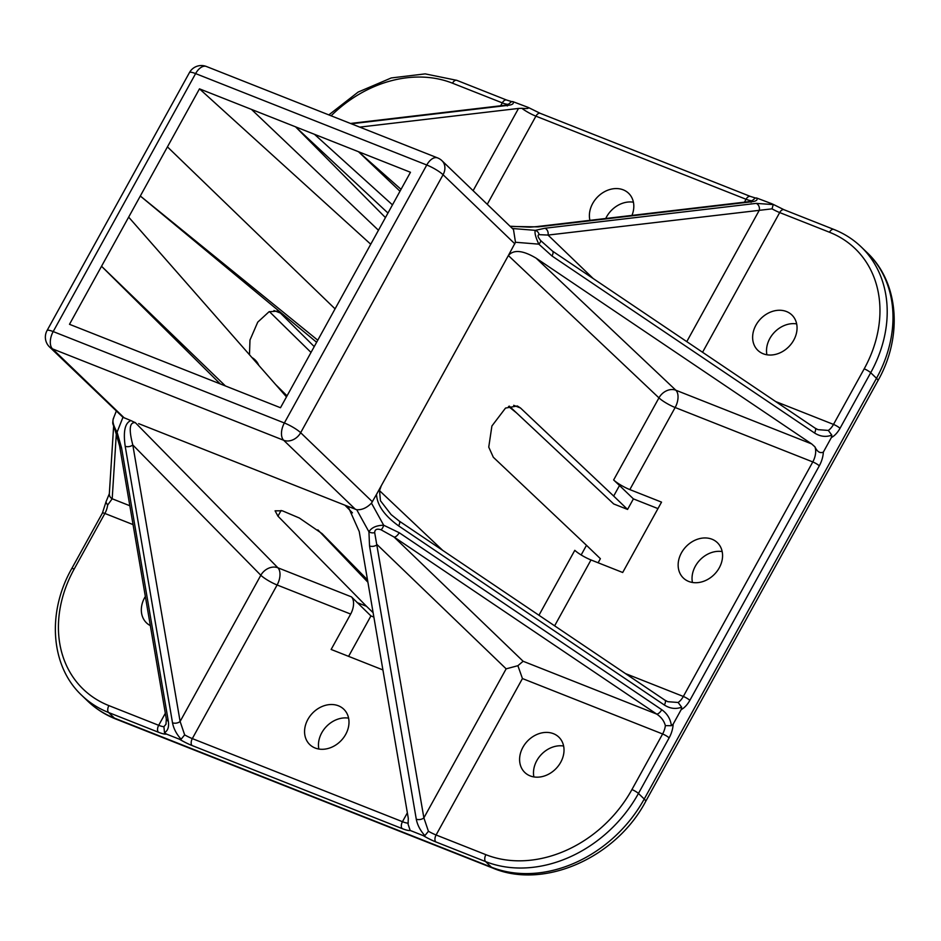 <?xml version="1.0" encoding="UTF-8"?>
<svg xmlns="http://www.w3.org/2000/svg" width="941" height="941" viewBox="0 0 941 941"><rect width="100%" height="100%" fill="white"/><g stroke="black" fill="none" stroke-linecap="round" stroke-linejoin="round"><path stroke-width="1.41" d="M130.928 420.592L135.375 422.709C129.54 421.886 128.682 429.296 132.799 444.952A5.458 3.329 170.3 0 1 125.2 446.257C123.095 431.378 125 422.815 130.928 420.592L122.953 417.286L117.072 432.213L121.565 447.904L168.298 721.124C169.157 726.899 167.886 730.745 164.487 732.674L166.392 734.062A19.079 3.541 28.9 0 1 158.417 732.227L108.615 712.525L114.402 718.101L491.414 867.179L485.627 861.603L435.812 841.913A19.079 3.541 28.9 0 1 423.203 835.608L410.17 830.456A19.079 3.541 28.9 0 1 402.195 828.609L192.046 745.519A19.079 3.541 28.9 0 1 179.425 739.214L166.392 734.062M376.518 494.378L381.281 485.756L379.517 490.649L380.458 500.741L391.115 514.598L399.172 521.032A5.458 2.317 124 0 1 398.631 525.89C384.434 515.609 377.059 505.105 376.518 494.378L371.472 503.141L383.681 525.219L399.219 532.724L661.758 709.714C667.287 713.643 670.498 718.983 671.392 725.711L673.156 724.158A19.079 10.68 -68.4 0 1 669.133 737.873L638.445 793.463L644.232 799.027L876.494 378.294L870.707 372.718L840.019 428.308A19.079 10.68 -68.4 0 1 831.362 437.565L823.34 452.115A19.079 10.68 -68.4 0 1 819.305 465.83L689.847 700.351A19.079 10.68 -68.4 0 1 681.19 709.608L673.156 724.158M348.593 718.148A24.537 19.82 -46.1 0 0 326.386 726.534A24.537 19.82 -46.1 0 0 318.858 749.036M338.431 705.797A24.537 19.82 -46.1 0 0 309.965 716.16A24.537 19.82 -46.1 0 0 309.765 744.59A24.537 19.82 -46.1 0 0 315.129 748.013A24.537 19.82 -46.1 0 0 343.594 737.662A24.537 19.82 -46.1 0 0 343.794 709.232A24.537 19.82 -46.1 0 0 338.431 705.797M722.17 551.579A24.537 19.82 -46.1 0 0 699.963 559.966A24.537 19.82 -46.1 0 0 692.435 582.467M712.008 539.228A24.537 19.82 -46.1 0 0 683.542 549.591A24.537 19.82 -46.1 0 0 683.342 578.009A24.537 19.82 -46.1 0 0 688.706 581.444A24.537 19.82 -46.1 0 0 717.171 571.093A24.537 19.82 -46.1 0 0 717.371 542.663A24.537 19.82 -46.1 0 0 712.008 539.228M633.411 202.197A24.537 19.82 -46.1 0 0 605.745 218.488M631.964 215.407A24.537 19.82 -46.1 0 0 628.612 193.281A24.537 19.82 -46.1 0 0 623.248 189.847A24.537 19.82 -46.1 0 0 598.699 195.869A24.537 19.82 -46.1 0 0 589.925 220.347M145.349 596.488A24.537 19.82 -46.1 0 0 146.525 622.895A24.537 19.82 -46.1 0 0 150.337 625.624M563.624 746.025A24.537 19.82 -46.1 0 0 541.416 754.411A24.537 19.82 -46.1 0 0 533.888 776.925M553.461 733.686A24.537 19.82 -46.1 0 0 524.996 744.037A24.537 19.82 -46.1 0 0 524.796 772.467A24.537 19.82 -46.1 0 0 530.159 775.902A24.537 19.82 -46.1 0 0 558.613 765.539A24.537 19.82 -46.1 0 0 558.825 737.109A24.537 19.82 -46.1 0 0 553.461 733.686M796.651 323.892A24.537 19.82 -46.1 0 0 774.455 332.267A24.537 19.82 -46.1 0 0 766.915 354.781M786.5 311.542A24.537 19.82 -46.1 0 0 758.034 321.893A24.537 19.82 -46.1 0 0 757.823 350.323A24.537 19.82 -46.1 0 0 763.186 353.757A24.537 19.82 -46.1 0 0 791.652 343.394A24.537 19.82 -46.1 0 0 791.863 314.964A24.537 19.82 -46.1 0 0 786.5 311.542M179.425 739.214L181.107 739.238C176.508 734.156 173.638 728.675 172.509 722.782L125.2 446.257M681.19 709.608L681.637 707.173C675.803 709.361 670.039 708.644 664.358 705.021L398.631 525.89M756.211 203.385L773.243 204.573L771.985 203.797L773.243 204.573L772.032 208.843L548.038 235.074L539.158 234.65C537.299 235.062 537.793 237.038 540.663 240.567L552.532 251.129A5.458 2.317 124 0 1 551.979 255.987L538.828 244.154C535.57 237.167 534.394 232.568 535.323 230.357L544.933 228.24L756.211 203.385A5.458 4.329 83.3 0 1 759.305 210.231L686.777 341.63M751.365 201.315L755.411 197.986L756.623 197.998L771.985 203.797M473.111 190.694L518.515 108.438L521.82 108.297C527.007 108.827 529.136 108.521 528.207 107.415L540.228 113.332A5.458 3.046 111.6 0 0 535.911 116.166L487.262 204.303M507.599 104.933L511.633 101.593L512.857 101.616L528.207 107.415M518.515 108.438L359.721 127.117M671.392 725.711L665.369 725.629C664.087 720.877 661.194 717.03 656.665 714.066L394.126 537.076L381.011 529.771C376.929 528.454 374.824 529.395 374.683 532.594A5.458 4.035 -173.1 0 1 368.931 531.794L356.721 509.716L344.935 505.211L348.699 507.905L359.239 531.547L408.288 818.282L408.088 824.21L410.17 830.456M423.203 835.608L424.873 835.632L428.437 831.268A13.633 2.529 -151.1 0 0 436.095 834.985L485.897 854.687A117.225 94.7 -46.1 0 0 631.929 789.57L662.617 733.98L522.443 678.555L436.095 834.985A5.458 3.046 -68.4 0 0 435.812 841.913M258.763 365.296A24.537 19.82 -46.1 0 0 255.046 359.85A24.537 19.82 -46.1 0 0 251.953 357.521M311.012 352.44L269.397 311.6M135.198 422.509A5.458 3.046 111.6 0 0 135.375 422.709L277.901 567.788L351.452 596.865A13.633 7.622 -68.4 0 1 350.664 614.073L331.138 649.455L382.905 669.921M352.452 512.857L344.935 505.211L138.656 423.638M351.452 596.865L370.919 615.92L373.871 617.084M281.1 510.469L277.96 516.174L366.484 606.286L357.027 602.546M277.96 516.174L275.09 510.822L282.394 510.81L299.32 517.997L322.081 533.618L367.508 579.856M538.946 615.261L574.798 550.32A13.633 2.529 -151.1 0 0 590.995 559.954L622.695 572.493L661.535 502.129L629.835 489.591A13.633 2.529 28.9 0 1 613.638 479.969L658.947 397.878L508.363 255.54L381.281 485.756M513.68 405.312L520.526 408.018L517.374 405.983L505.517 408.076L491.908 425.991L488.744 447.116L493.331 457.267L586.49 545.31L581.162 554.955M520.526 408.018L613.673 496.06L619.507 485.509L613.638 479.969M348.593 656.359L370.919 615.92M598.123 562.777L600.382 558.683L586.49 545.31M509.316 406.136L613.72 503.964L627.565 509.434L633.399 498.883L657.959 508.599M516.491 412.864L508.54 406.453M225.393 385.939L101.534 266.268L69.493 324.304L280.489 407.735L410.464 172.274L251.482 109.403L378.458 230.263M385.445 217.594L295.521 126.812L387.963 213.042M286.476 396.89L128.658 217.124L101.534 266.268L220.253 383.916M540.663 240.567A5.458 1.953 140.6 0 1 538.828 244.154L515.48 242.26L508.363 255.54C513.621 249.389 522.89 250.271 536.147 258.187L675.826 390.209L811.683 443.929L814.906 446.834C817.247 451.798 820.058 453.55 823.34 452.115M251.482 109.403L199.48 88.842L128.658 217.124M335.067 308.86L167.439 146.878M316.623 342.277L140.315 196.022L317.764 340.207M399.996 191.235L358.462 151.701L401.042 189.341M392.468 204.879L314.435 134.292M314.235 346.594L280.394 313.059L277.454 311.118L269.044 311.753L257.74 322.14L249.977 340.054L249.483 354.71M275.689 384.598L287.052 395.855M367.907 582.244L317.858 529.865M627.565 509.434L613.673 496.06M366.484 606.286L373.118 612.673M619.507 485.509L633.399 498.883M199.48 88.842L370.742 244.237M831.362 437.565L831.809 435.118C825.986 437.318 820.223 436.6 814.53 432.978L551.979 255.987M811.683 443.929L536.147 258.187M664.358 705.021A5.458 2.317 124 0 0 664.899 700.163L667.781 701.692L678.143 702.48L681.637 707.173M374.683 532.594L423.873 817.87L506.152 668.839L517.891 665.699L522.443 678.555M424.873 835.632C420.286 830.55 417.416 825.057 416.275 819.176A5.458 3.329 170.3 0 0 423.873 817.87L428.437 831.268M399.219 532.724A5.458 2.317 -56 0 1 394.126 537.076L523.125 661.264L517.891 665.699M172.509 722.782A5.458 3.329 170.3 0 0 180.107 721.476L260.822 575.257L132.799 444.952L180.107 721.476L184.659 734.886L181.107 739.238M116.331 433.648L112.191 498.777L107.627 505.094A13.633 7.622 -68.4 0 1 104.874 513.457L74.186 569.034A117.225 94.7 -46.1 0 0 108.885 705.609L158.688 725.299L165.334 713.278M164.487 732.674L163.922 726.675L165.981 724.252L166.322 719.077A5.458 3.329 -9.7 0 0 168.298 721.124M814.53 432.978A5.458 2.317 124 0 0 815.071 428.12L817.964 429.649L828.315 430.437L831.809 435.118M515.48 242.26L513.492 229.557L442.011 160.746A13.633 13.633 0 0 0 437.577 157.9A13.633 7.622 -68.4 0 0 426.767 165.004L195.61 73.598L53.19 331.573L284.358 422.98L426.767 165.004A13.633 2.529 -151.1 0 1 443.07 174.732L300.661 432.707L372.424 501.8M113.567 418.416C112.108 420.85 113.273 425.45 117.072 432.213A5.458 2.364 -22.1 0 1 115.414 431.284L115.414 431.284C112.414 421.509 112.45 425.414 113.143 419.121L116.261 411.205M355.451 509.363L283.676 440.27L52.508 348.876A13.633 7.622 111.6 0 1 53.19 331.573A13.633 2.529 28.9 0 0 47.05 330.562A13.633 13.633 0 0 0 49.532 346.958L122.953 417.286M506.152 668.839L377.141 544.651A5.458 3.329 170.3 0 1 369.542 545.956L368.931 531.794C371.53 527.572 376.447 525.384 383.681 525.219A5.458 2.505 -73.5 0 1 381.011 529.771M356.721 509.716C361.862 510.081 366.778 507.893 371.472 503.141M166.322 719.077L119.589 445.858A5.458 3.329 -9.7 0 0 121.565 447.904M107.627 505.094L105.921 502.118L102.416 513.045A5.458 1.012 28.9 0 1 104.874 513.457L133.057 524.596M129.834 505.752L112.191 498.777A5.458 5.34 -176.4 0 1 109.332 493.743L113.626 426.226M350.464 123.447L506.493 105.098A5.458 4.329 83.3 0 1 508.234 105.333L351.322 123.789M510.046 226.24L529.724 227.157L536.441 226.64A5.458 4.329 83.3 0 1 538.181 226.875L510.257 226.44M536.441 226.64L750.271 201.492A5.458 4.329 83.3 0 1 752 201.727L538.181 226.875M593.171 278.524L548.038 235.074A5.458 4.329 -96.7 0 0 544.933 228.24M539.158 234.65A5.458 4.999 -112.2 0 0 535.323 230.357L512.386 228.498M523.125 661.264L656.665 714.066A5.458 2.317 -56 0 0 661.758 709.714M379.317 490.461A5.458 1.012 28.9 0 1 379.517 490.649L442.705 550.379M756.623 197.998C757.917 199.904 756.376 201.139 752 201.727M512.857 101.616C514.139 103.51 512.598 104.757 508.234 105.333M500.683 105.78L502.294 102.875L452.48 83.184A117.225 94.7 -46.1 0 0 331.103 115.802M416.275 819.176L369.542 545.956M350.664 614.073L277.113 584.984L192.317 738.603L402.466 821.693L407.359 812.836M625.459 673.58L683.331 696.458L812.789 461.937L675.144 407.512L629.835 489.591M590.995 559.954L554.625 625.824M744.46 202.174L746.06 199.269L535.911 116.166A13.633 2.529 28.9 0 1 521.82 108.297M775.643 401.536L833.503 424.415L864.191 368.837A117.225 94.7 -46.1 0 0 829.492 232.251L779.689 212.56L702.562 352.275M108.885 705.609A5.458 3.046 -68.4 0 0 108.615 712.525A122.683 99.111 133.9 0 1 81.785 695.375L87.572 700.951A122.683 99.111 -46.1 0 0 114.402 718.101A13.633 7.622 -68.4 0 0 115.861 719.053C105.169 714.807 95.735 708.773 87.572 700.951M829.492 232.251A5.458 3.046 111.6 0 1 833.808 229.416C844.195 233.533 853.334 239.379 861.227 246.942A122.683 99.111 133.9 0 1 870.707 372.718A5.458 1.012 -151.1 0 0 864.191 368.837M876.494 378.294A122.683 99.111 -46.1 0 0 867.014 252.517C899.078 282.476 902.866 336.972 877.918 380.729A13.633 2.529 -151.1 0 0 876.494 378.294M631.929 789.57A5.458 1.012 -151.1 0 1 638.445 793.463A122.683 99.111 133.9 0 1 485.627 861.603A5.458 3.046 -68.4 0 1 485.897 854.687M491.414 867.179A122.683 99.111 -46.1 0 0 644.232 799.027A13.633 2.529 -151.1 0 1 645.667 801.461C616.167 857.463 544.321 889.88 492.872 868.12A13.633 7.622 -68.4 0 1 491.414 867.179M514.833 243.813L443.07 174.732A13.633 11.01 -46.1 0 0 442.011 160.746M49.532 346.958A13.633 11.01 -46.1 0 0 52.508 348.876L124.283 417.957M280.394 313.059L273.972 310.518M437.577 157.9L206.408 66.493A13.633 7.622 111.6 0 0 195.61 73.598A13.633 2.529 -151.1 0 0 189.459 72.575L47.05 330.562M283.676 440.27A13.633 7.622 -68.4 0 1 284.358 422.98A13.633 2.529 28.9 0 1 300.661 432.707A13.633 11.01 -46.1 0 1 283.676 440.27M658.947 397.878A13.633 2.529 -151.1 0 0 675.144 407.512A13.633 7.622 -68.4 0 0 675.826 390.209A13.633 10.88 -46.6 0 0 658.947 397.878M819.305 465.83A5.458 1.012 -151.1 0 0 812.789 461.937A13.633 7.622 111.6 0 0 814.906 446.834M678.143 702.48A13.633 7.622 111.6 0 0 683.331 696.458A5.458 1.012 -151.1 0 1 689.847 700.351M669.133 737.873A5.458 1.012 -151.1 0 0 662.617 733.98A13.633 7.622 111.6 0 0 665.369 725.629M402.195 828.609A5.458 3.046 -68.4 0 1 402.466 821.693A13.633 2.529 -151.1 0 0 408.276 822.975M260.822 575.257A13.633 2.529 -151.1 0 0 277.113 584.984A13.633 7.622 -68.4 0 0 277.901 567.788A13.633 10.963 -44.5 0 0 260.822 575.257M184.659 734.886A13.633 2.529 -151.1 0 0 192.317 738.603A5.458 3.046 -68.4 0 0 192.046 745.519M158.417 732.227A5.458 3.046 -68.4 0 1 158.688 725.299A13.633 2.529 -151.1 0 0 163.922 726.675M507.517 104.251A13.633 2.529 28.9 0 1 502.294 102.875A5.458 3.046 111.6 0 1 506.611 100.04L456.808 80.338A5.458 3.046 111.6 0 0 452.48 83.184M751.294 200.645A13.633 2.529 28.9 0 1 746.06 199.269A5.458 3.046 111.6 0 1 750.389 196.422L540.228 113.332M833.808 229.416L784.006 209.725A5.458 3.046 111.6 0 0 779.689 212.56A13.633 2.529 28.9 0 1 772.032 208.843M828.315 430.437A13.633 7.622 111.6 0 0 833.503 424.415A5.458 1.012 -151.1 0 1 840.019 428.308M102.416 513.045L71.728 568.623A5.458 1.012 28.9 0 1 74.186 569.034M861.227 246.942L867.014 252.517M877.918 380.729L645.667 801.461M492.872 868.12L115.861 719.053M206.408 66.493A13.633 13.633 0 0 0 189.459 72.575M119.589 445.858L115.414 431.284M71.728 568.623C46.721 612.603 50.626 666.369 81.785 695.375M105.792 502.329L109.332 493.743M328.832 114.896L358.133 92.077L391.256 77.95L425.191 73.88L456.808 80.338M506.493 105.098L508.493 104.686L507.293 105.957M506.611 100.04L511.633 101.593M750.271 201.492L752.259 201.068L751.071 202.35M750.389 196.422L755.411 197.986M784.006 209.725L772.879 204.209M815.071 428.12L552.532 251.129M664.899 700.163L399.172 521.032"/></g></svg>
